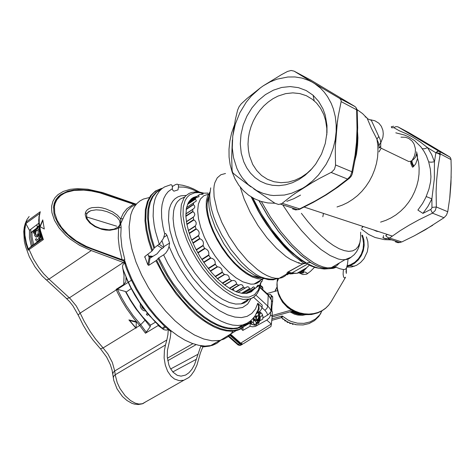 <?xml version="1.0" encoding="UTF-8"?>
<svg xmlns="http://www.w3.org/2000/svg" width="475" height="475" viewBox="0 0 475 475"><rect width="100%" height="100%" fill="white"/><g stroke="black" fill="none" stroke-linecap="round" stroke-linejoin="round"><path stroke-width="0.71" d="M310.377 262.527L307.586 262.61M302.005 314.088L297.914 314.23L290.688 309.516M295.735 324.651L295.236 324.556M293.336 324.11L292.772 324.395L291.882 323.665M291.003 323.356L289.999 323.617L289.061 322.555M288.681 322.377L287.357 322.454L286.657 321.314M286.294 321.1L284.893 320.934L284.525 319.948M283.789 319.414L282.678 319.093L282.583 318.446M306.108 314.598L302.326 315.317L297.677 315.073L294.257 314.117L290.047 311.885M291.139 311.582L294.738 313.381L298.603 314.397M299.113 314.468L304.024 314.408M141.413 305.692L142.405 307.942L144.305 309.427L142.215 307.818L141.431 305.33M157.445 245.527L162.278 248.377M163.786 247.327L159.113 244.269M140.368 304.024L140.214 306.446L141.366 308.792L143.325 310.531L145.647 311.018M148.521 314.587L147.309 315.341L146.276 314.153L147.523 313.375M145.896 401.749L142.779 403.685L138.908 404.053L135.286 403.156L130.536 400.562L125.109 395.675L119.997 388.574L117.177 382.642L115.176 374.781L113.733 376.129L113.317 377.857M112.824 374.051L113.115 372.548L114.683 370.999L115.176 374.781L165.496 344.987L164.415 350.378L164.142 357.978L165.27 365.109L167.616 371.272L170.994 376.152L174.456 379.003L179.176 380.677L183.849 380.267L188.854 377.494L191.211 375.179L194.299 370.803L196.947 365.109L200.474 352.8L203.009 346.459L208.103 346.322L212.705 345.277L216.778 343.366L220.934 339.993M183.843 380.267L142.173 403.857L138.278 404.522L134.407 404.094L131.842 403.269L126.914 400.496L122.437 396.494L117.028 388.871L113.786 380.38L112.118 370.197L110.319 364.557L106.62 357.063L100.451 348.775L103.093 347.908L107.825 353.899L112.32 362.407L114.683 370.999L166.862 339.975L165.496 344.987M45.558 279.359L46.609 279.977L48.961 279.128L70.312 298.692L76.243 305.906L80.162 313.061L116.304 289.863L116.096 289.423L123.767 284.501L124.046 275.447L122.514 266.41L123.096 264.379L124.509 262.913L91.265 250.568L79.616 245.308L70.098 239.002L65.96 235.475L59.066 227.881L54.465 220.311L51.977 212.8L51.573 209.214L51.733 205.841L52.927 201.347L55.023 197.677L58.039 194.56L63.306 191.395L70.134 189.347L77.33 188.611L87.875 189.24L102.582 192.529L135.725 204.013M91.265 250.568L48.961 279.128L43.724 273.784L38.897 267.728L33.351 258.869L29.106 249.565L28.173 250.212L25.982 243.711L24.421 235.386L24.29 229.627L24.7 226.094L25.703 222.526L26.677 221.522L26.885 222.71L25.941 223.832L25.49 222.864M155.39 322.228L150.456 325.161L142.648 316.89L137.144 309.949L130.477 299.962L126.107 292.113L125.376 291.472L117.432 289.322L121.457 297.463L126.083 305.419L133.036 315.495L140.689 324.686L139.721 325.476L145.439 333.242L150.189 326.758L150.456 325.161M131.231 288.634L126.107 292.113M58.306 196.62L60.717 195.528M38.748 223.238L29.42 230.316L25.941 223.832M25.798 223.517L24.789 229.894L24.938 235.273L26.351 243.022L28.298 249.084L31.344 246.163L41.592 238.99M31.344 246.163L29.48 237.827L29.42 230.316M28.298 249.084L28.173 250.212M39.621 213.317L38.683 220.014L39.229 228.677L41.087 237.453L41.634 239.103L42.376 239.008L28.506 248.74M42.483 239.073L40.048 231.438L38.819 224.188L38.92 216.725L40.268 211.731L39.265 216.725L39.17 222.389L40.47 230.719L43.373 239.554L42.376 239.008M44.276 229.009L42.738 219.877L39.87 226.605L44.276 229.009M125.145 262.17L123.945 261.096L86.135 247.024L80.91 244.429L71.838 238.533L64.184 231.61L58.455 224.2L54.886 216.843L53.895 213.186L53.592 206.334L54.269 203.247L55.997 199.518L58.627 196.306L60.877 194.483L67.711 191.223L73.542 189.97L78.238 189.602L88.492 190.178L99.691 192.458L135.327 204.505M123.945 261.096L126.302 268.137L130.667 278.694L136.004 289.204L142.185 299.416L149.073 309.088L156.501 317.995L164.291 325.939L170.964 331.722L170.276 337.63L167.443 350.336L167.248 356.921L168.851 364.978L170.317 368.321L173.054 372.228L177.234 375.286L181.052 376.123L185.6 375.066L188.919 372.78L191.924 369.307L194.447 364.818L200.747 346.239L203.009 346.459M152.992 256.346L148.55 255.948M229.775 335.184L239.934 344.108L241.342 344.737L242.321 344.387L240.433 343.55L230.316 334.637M200.788 345.723L200.747 346.239M166.862 339.975L167.924 334.709L168.269 329.496L166.297 330.125L164.124 329.745L158.127 325.553L159.03 325.82L148.182 314.177L140.244 303.614L134.858 295.147L130.079 286.395L125.988 277.513L125.851 281.717L123.767 284.501M162.836 329.038L165.52 327.073M170.964 331.722L170.483 330.291M148.841 256.738L151.994 256.963M192.921 343.686L167.366 358.227M249.797 322.602L246.246 324.538M247.154 301.043L247.095 300.568M196.027 344.678L167.717 360.679M136.058 327.72L136.331 322.448L135.535 321.504L128.915 319.912L136.028 328.302L136.058 327.72L139.721 325.476L133.879 318.636L126.677 308.679L121.843 300.764L117.586 292.606L116.304 289.863L117.426 289.322L116.096 289.423M136.07 322.139L129.604 320.488L136.04 328.029M125.376 291.472L130.239 300.259L135.779 308.679L150.189 326.758M40.167 226.759L42.786 220.537M30.792 229.271L30.732 236.847L32.443 245.397M123.785 261.986L125.661 263.779M202.795 346.269L202.843 345.972M136.307 204.197L136.04 203.965M33.689 244.524L32.062 237.227L31.95 231.628L31.392 232.346M37.365 239.774L36.272 238.628L35.393 239.412L36.391 240.932L37.816 241.128L39.271 239.703L39.876 237.399L39.401 232.073L38.398 229.009L37.412 228.629L36.165 229.294L35.097 230.684L34.438 232.584L34.538 235.428L35.827 236.924L37.59 236.241L38.665 233.765L38.98 236.716L38.588 238.866L37.388 239.774L36.272 238.628M38.837 234.864L37.513 236.817L35.952 236.954M38.119 228.784L38.902 229.259L39.49 230.642M40.025 233.463L40.328 237.078L39.858 239.471L38.534 241.116L36.902 241.181M33.363 233.1L33.309 231.586L34.337 230.82L34.396 232.334L33.363 233.1L34.408 232.738M34.734 231.509L34.337 230.82M37.097 235.244L35.767 235.149L35.239 233.195L35.815 230.939L37.038 229.93L37.863 230.464L38.238 232.222L37.917 234.074L37.097 235.244M37.525 230.084L36.623 230.523L35.922 231.705L35.524 231.562M36.361 235.463L35.661 233.908L35.922 231.705M256.583 322.608L256.257 322.774M60.877 195.415L57.677 198.158L55.795 200.676L54.209 204.167L53.455 208.014M135.624 204.47L133.891 204.286L132.62 204.82L126.962 208.691L123.34 213.204L120.62 218.916L117.509 215.234L112.605 211.808L105.836 208.869L102.042 207.866L98.367 207.32L92.019 207.623L89.543 208.412L87.596 209.57L86.212 211.048L85.417 212.788L85.203 214.652L86.414 218.755L89.757 222.941L95.042 226.67L101.929 229.36L105.836 230.09L109.998 230.286L116.44 229.021L118.584 227.905L119.231 226.925L124.319 215.703L127.484 210.609L131.516 206.762L136.319 204.197M120.763 223.963L121.113 227.543L118.584 227.905L118.275 238.201L119.267 247.356L122.045 259.647L92.144 248.746L86.355 246.424L76.267 240.884L68.056 234.49L61.495 227.323L57.107 220.18L54.726 213.079L54.465 206.5L55.124 203.508L56.81 199.85L60.432 195.771L64.095 193.378L66.862 192.173L74.124 190.428L83.742 190.137L91.443 191.015L99.875 192.862L133.891 204.286M149.316 197.553L143.521 199.037L140.089 200.883L137.061 203.401L134.472 206.583L132.353 210.413L130.738 214.866L129.081 226.741L129.717 237.577L132.05 249.494L136.052 262.123L141.609 275.049L148.544 287.814L156.631 299.98L165.585 311.125L175.091 320.874L184.817 328.908L194.435 334.994L203.627 338.972L212.111 340.789L219.658 340.444L223.778 339.18L227.662 336.971L230.191 334.762L233.035 331.14M221.706 339.512L216.76 343.378L210.728 345.592L205.04 346.091L198.782 345.355L192.054 343.372L184.965 340.136L177.65 335.688L170.246 330.095L162.889 323.445L155.735 315.857L148.918 307.473L142.589 298.46L136.871 288.996L131.878 279.264L127.698 269.473L124.42 259.813L124.806 259.558L121.903 247.154L120.763 235.731L121.113 227.543M247.297 323.184L243.491 326.919L238.812 329.401L233.32 330.541L227.109 330.279L220.287 328.587L212.978 325.452L205.331 320.916L197.517 315.05L189.697 307.96L182.056 299.784L174.77 290.712L168.013 280.939L161.939 270.697L156.691 260.217L148.717 265.335L149.999 258.192L157.065 253.828L160.497 249.618L163.661 247.505L163.958 246.567L169.551 243.105L166.974 235.303L163.845 237.28M159.262 244.156L155.39 231.135L154.138 224.96L153.146 216.273L153.461 206.019L154.886 199.5L156.376 195.771L159.357 191.164L161.815 188.771L164.617 186.936L171.012 184.65L172.092 185.303L172.431 187.726L172.306 188.717L168.233 191.621L165.745 194.679L163.786 198.467L162.07 204.6L161.482 209.95L161.678 217.972L163.002 226.848L164.736 233.949L163.436 238.308L160.016 243.509L154.482 247.766L152.012 251.014L144.756 256.637L147.85 264.812L148.717 265.335M260.437 285.879L262.877 288.159L262.58 287.031L260.728 285.511M172.431 186.509L175.406 184.632L177.092 184.098L178.161 184.585L178.564 186.337L178.036 189.875L173.921 191.158L172.692 190.083L172.306 188.717M164.736 233.949L165.015 233.48L165.704 233.593L166.974 235.303M149.999 258.192L149.209 257.705L147.885 254.107M259.504 320.957L262.74 319.129L262.954 316.576L262.01 313.815L259.522 311.677M259.724 317.318L261.642 316.071L262.461 314.581M256.262 313.886L260.021 311.196L261.493 309.136L262.052 307.497L257.818 303.204L258.489 306.066L258.317 309.047L255.063 315.863L252.053 319.515L249.672 321.545L247 323.214L242.482 324.989L246.905 323.392L250.658 320.773M156.691 260.217L158.513 258.062L164.023 254.624L165.745 253.044L167.889 249.844L169.017 246.424L174.082 257.598L180.221 268.642L187.245 279.217L194.94 288.984L203.062 297.653L211.357 304.968L219.569 310.727L227.466 314.794L234.81 317.092L241.425 317.603L247.137 316.362L251.827 313.464L255.408 309.023L257.818 303.204L258.845 305.853L259.13 308.887L258.578 310.935L256.969 312.503M163.958 246.567L162.058 240.932M262.782 317.995L268.535 314.438L271.088 311.434L271.468 300.277L271.059 298.888L271.154 295.872L272.709 297.326L272.715 296.768L271.053 295.135M268.066 294.595L270.275 294.322L270.91 294.838L271.154 295.872M270.857 326.58L243.455 343.686M230.66 334.263L240.896 343.288L242.868 344.031M122.045 259.647L123.607 259.914L124.806 259.558M123.096 218.696L120.62 218.916L120.775 221.202L120.24 224.289L119.504 220.394L116.684 216.927L112.373 213.976L107.196 211.708L101.626 210.253L96.104 209.802L90.85 210.657L87.311 212.901M86.569 214.486L86.759 217.532L87.632 219.456L90.808 223.208L95.374 226.361L100.718 228.576L109.042 229.817L114.042 229.152L118.038 227.103L119.486 225.447L120.056 224.034M241.015 328.777L242.832 330.398L250.046 326.313L252.468 326.8L255.241 326.462L266.849 320.085L271.385 324.211L270.946 326.521M240.267 343.413L271.421 323.956L272.145 316.368L270.554 314.907L269.432 317.722L266.849 320.085M254.784 288.509L251.37 291.745L246.887 293.36L242.018 293.336L236.508 291.864L230.523 288.954L224.242 284.668L217.859 279.128L211.577 272.49L205.616 264.961L200.165 256.797L195.403 248.253L191.49 239.62L188.545 231.183L186.651 223.203L185.85 215.929L186.432 208.008L188.332 202.623L191.425 198.799L193.378 197.511L196.757 196.365M257.533 281.984L257.26 283.1M194.388 197.944L191.193 198.995M249.921 292.499L252.332 289.97M254.998 283.89L255.099 283.438M193.349 197.529L194.916 197.351M271.124 311.173L269.859 308.477L267.811 306.066L266.938 308.346L264.913 310.335L266.718 312.544L267.674 315.038M260.104 287.25L267.847 294.268L271.468 300.277M54.969 201.43L56.193 200.046M207.997 193.105L202.902 193.224L202.831 194.174L199.607 194.489L198.627 195.112L199.025 196.626L196.027 197.784L195.255 199.049L196.199 200.189L196.217 201.091L193.764 202.736L193.426 203.959L193.337 204.535L194.566 205.853L194.821 206.981L194.328 208.08L192.814 209.285L192.773 211.411L194.317 212.954L194.815 214.451L194.447 215.798L193.313 217.128L193.378 217.966L193.705 219.729L195.314 221.029L196.205 222.656L196.122 224.432L195.219 226.1L195.997 228.79L198.051 230.345L199.061 232.055L199.173 233.777L198.568 235.849L199.737 238.569L201.928 239.922L203.051 241.395L203.49 243.158L203.128 245.587L204.6 248.336L206.958 249.547L208.359 251.162L208.899 252.991L208.768 255.194L209.902 256.969L210.657 257.996L212.681 258.655L214.142 259.825L215.092 261.731L215.3 264.361L217.253 266.748L219.331 267.158L221 268.28L221.902 269.848L222.294 272.359L224.307 274.396L227.667 275.049L228.879 276.462L229.526 279.039L230.713 280.018L231.675 280.713L233.48 280.404L235.066 280.885L236.152 282.221L236.681 284.121L238.628 285.255L240.582 284.584L241.983 284.816L242.873 285.754L243.503 287.446L245.314 288.004L246.834 286.965L248.039 286.757L248.888 287.286L249.553 288.788L250.462 288.842L251.168 288.818L253.448 286.906L254.178 287.132L254.748 288.248L256.007 287.779L246.537 293.408M256.007 287.779L257.771 285.297L258.43 285.137L258.881 285.873L259.825 284.899L261.137 281.841L261.553 281.449L261.814 281.764L262.717 278.926M261.108 279.852L259.481 281.633L256.999 283.225L254.054 284.062L250.877 284.139L242.713 281.776L235.891 277.756L228.802 271.961L221.777 264.646L215.157 256.132L209.267 246.834L204.381 237.191L200.729 227.673L198.473 218.726L197.683 210.746L198.378 204.09L200.48 199.019L203.864 195.706L208.353 194.245M209.867 192.096L207.569 195.908L206.334 201.038L206.221 207.338L207.272 214.611L209.463 222.603L212.723 231.034L216.956 239.59L221.997 247.956L227.667 255.811L233.748 262.871L240.012 268.868L246.216 273.594L252.154 276.907L257.604 278.706L261.292 279.045L264.284 278.587M262.776 277.655L258.032 277.697L252.546 276.082L248.567 274.099L242.303 269.824L235.897 264.118L231.61 259.558L227.454 254.523L221.647 246.293L216.564 237.553L213.691 231.634L210.74 224.271L208.578 217.045L207.332 210.354L207.017 204.778L207.563 199.696L208.982 195.587M231.954 289.412L233.748 289.596M208.721 197.57L207.053 203.662M252.581 276.1L258.816 277.246M250.83 323.505L251.489 324.312L254.897 325.256M249.761 321.539L250.361 321.783L250.812 323.404L249.998 322.982L251.037 323.808M250.076 321.284L251.008 323.784M250.254 321.136L250.485 321.866M259.083 320.417L258.614 321.094L257.919 319.936L255.805 318.535L255.799 317.062L256.411 317.003L254.487 316.694M255.799 317.062L255.847 316.077L256.464 316.017L256.411 317.009L256.933 315.78L259.023 316.297L259.576 316.718L259.896 318.339M254.03 317.294L254.078 319.141L257.919 320.512L258.21 319.93L258.738 320.809L259.279 319.99M259.914 318.137L258.572 321.047M259.617 316.837L258.091 320.263M258.21 319.93L257.753 319.515L257.313 320.874L253.852 319.847L253.46 318.001M256.411 317.009L256.049 318.339L257.486 319.705M257.343 315.798L255.977 318.695M259.023 316.297L257.753 319.515M256.316 317.3L254.398 316.813M253.697 319.942L254.078 319.141L253.341 319.283L253.656 319.901L258.168 323.665M257.771 323.629L258.531 323.19L257.925 323.534L257.313 320.874L257.919 320.512L258.525 323.172L259.469 321.7L259.148 320.328M259.439 321.753L258.062 323.748M256.274 322.341L255.544 325.203L253.276 323.202L253.46 319.616M253.276 323.202L250.782 320.673M250.652 320.833L250.462 321.278L251.014 321.486L250.652 320.833M345.628 277.216L344.654 278.065L343.585 277.014L343.122 274.36L343.241 271.427L343.478 269.574L345.337 269.349L346.542 267.965L346.008 271.623L346.322 273.398L346.418 268.589M346.542 267.965L347.534 263.969L348.05 259.077M259.136 200.8L268.114 216.41L278.403 231.183L289.423 244.281L300.556 255.01L311.262 262.883L316.314 265.638L321.035 267.526L327.993 268.743L331.271 268.393L335.374 266.992L340.017 268.797L343.478 269.574M336.223 267.265L333.112 268.357L330.149 268.642M314.497 267.277L310.395 271.397L306.624 274.194L302.818 274.526L299.084 272.893M278.73 295.052L278.012 292.725M321.361 311L318.321 312.598L311.576 314.533L304.344 314.682L297.136 313.031L293.698 311.558L287.476 307.468L282.465 302.082L279.009 295.8M302.053 271.848L302.973 273.089M300.058 272.561L304.974 269.23L309.391 265.198M307.378 264.153L291.893 272.929L296.94 273.303L303.234 271.759L305.455 272.199L307.717 273.57M305.942 263.334L302.86 263.874L288.117 272.098L291.893 272.929L291.407 273.178L290.498 273.505L288.444 273.072L286.544 274.134L287.423 272.282L288.117 272.098L288.254 272.893L290.278 273.95L293.229 273.671M277.453 278.409L273.285 279.822L268.262 279.668L262.521 277.917L255.942 274.408L248.698 269.01L241.342 262.028L230.755 249.179L221.588 234.531L216.689 224.443L213.708 216.737L211.399 208.863L210.051 201.572L209.683 195.053L210.698 187.839M286.567 274.497L284.81 276.171L282.174 277.626L279.092 278.338L286.544 274.134L287.155 274.865L288.58 273.766M288.871 273.321L289.358 272.371M287.803 272.044L302.86 263.874M305.205 262.895L302.539 263.815L298.864 263.132L290.522 259.421L285.98 256.423L276.486 248.312L266.95 237.803L258.002 225.542L250.236 212.331L244.15 199.031L240.255 187.073M286.556 274.39L290.498 273.505L296.94 273.303L306.684 267.811L302.866 271.759L303.561 272.317L303.335 272.899L301.863 273.184L299.933 272.608M298.579 263.055L299.078 262.396M300.23 260.288L300.622 259.255M301.316 260.348L299.392 260.181M268.268 224.74L261.108 213.578M346.982 266.499L349.891 265.709L354.338 263.423L358.209 260.003L361.267 255.663L363.304 250.681L364.2 245.367L363.886 240.071L362.395 235.119M366.385 236.894L367.822 241.644L368.125 246.727L367.27 251.815L363.957 258.768L360.602 262.515L356.577 265.27L351.696 266.956L346.798 267.152M361.808 235.469L362.71 237.933L363.565 243.236L363.126 248.698L361.41 253.935L358.554 258.572L354.754 262.289L350.283 264.818L347.172 265.745M261.636 277.281L260.668 277.857L253.644 274.805L246.05 269.58L242.161 266.214L238.272 262.408L230.713 253.632L223.778 243.717L215.347 227.846L210.692 214.765L209.143 207.486L208.584 200.937L209.03 195.314L209.861 192.143M276.99 287.013L275.078 291.3M271.985 318.867L282.251 316.017L288.117 320.049L291.122 321.468L297.487 323.19L303.952 323.344L310.086 321.919L315.465 319.022L319.74 314.854L321.949 310.893M274.906 291.347L275.257 290.552M321.023 312.978L318.796 316.475L314.533 320.631L309.166 323.522L303.056 324.942L296.614 324.793L290.278 323.077L287.28 321.664L281.443 317.644L271.848 320.304M295.729 312.978L291.864 311.38L272.122 316.944M234.223 125.448L231.574 133.19L229.817 141.128L228.986 149.126L229.092 157.041L230.143 164.73L232.132 172.063L235.018 178.891L238.771 185.102L243.325 190.564L248.603 195.166L254.523 198.811L260.977 201.412L267.841 202.914L274.995 203.258M286.787 201.341L293.782 198.734L300.556 195.077M391.531 239.863L384.328 239.649L375.149 237.482L368.79 234.519L361.309 228.95M413.381 166.701L412.555 167.176L411.801 165.846L410.887 163.554L410.62 161.268L411.267 160.942L411.766 163.632L413.381 166.701L415.673 163.857L417.394 159.018L417.335 155.088L416.563 151.798M378.979 146.585L378.427 142.999L376.93 139.098L371.456 128.404L367.08 118.032L366.255 117.147L365.186 116.998M357.586 131.943L357.942 137.845L357.586 145.92L356.458 154.191L354.95 160.378M349.44 178.297L348.502 178.98L350.829 176.789L352.028 174.586L352.497 172.9L351.939 171.79L350.497 175.94L347.581 179.075L348.502 178.98L337.82 187.162L326.076 194.999L313.304 202.344L299.879 209.119L295.735 209.956L292.553 208.887M362.775 226.338L361.932 227.846L363.173 226.468M322.81 216.784L323.481 213.412M339.583 262.877L336.52 265.935L332.536 267.621L327.269 267.817L323.095 266.932L318.541 265.21L313.648 262.657L303.098 255.134L291.988 244.667L280.921 231.764L270.518 217.117L261.369 201.537M312.318 168.346L307.046 173.262L301.269 177.234L295.159 180.173L288.367 182.103L281.075 182.691L274.033 181.741L267.484 179.318L261.636 175.513L256.666 170.477L252.73 164.386L249.452 155.681L248.395 150.047L248.033 144.204L248.366 138.255L249.387 132.299L251.079 126.445L253.412 120.787L256.352 115.425L259.843 110.455L263.827 105.955L268.238 102.018L273.012 98.711L278.053 96.093L285.641 93.64L292.772 92.857L299.761 93.551L306.369 95.718L312.378 99.311L316.51 103.039L320.506 108.205L323.754 114.552L325.63 120.46L326.812 128.375L326.788 134.959M322.952 108.846L325.233 115.164L326.978 125.459L326.984 132.656L325.244 143.557L321.492 154.102L315.608 164.184L310.614 170.222L304.98 175.412L298.84 179.627L292.351 182.774L285.683 184.793L278.997 185.642L272.448 185.315L266.19 183.837L260.365 181.26L255.105 177.656L250.521 173.12L246.703 167.764L243.728 161.714L241.235 153.116L240.308 143.919L240.979 134.449L243.212 125.056L246.923 116.066L251.987 107.795L258.234 100.552L265.442 94.602L273.363 90.179L281.705 87.459L290.172 86.581L298.437 87.608L306.173 90.529L313.072 95.255L318.654 101.389L322.952 108.846M232.72 136.141L235.362 119.54L237.631 110.063L239.05 106.78L241.098 103.972L246.935 98.545L260.27 87.928L251.4 95.938L246.24 102.208L239.845 112.723L235.279 124.189L232.72 136.141L232.263 147.998L233.504 157.658L236.924 168.453L239.394 173.387L242.339 177.953L248.247 184.579L256.678 190.612L263.079 193.408L269.919 195.112L273.463 195.528L284.406 195.023L291.769 193.212L302.539 188.326L291.65 195.884L281.776 203.603L278.659 204.487L275.013 203.276L253.686 188.818M311.832 81.92L308.655 80.364L301.981 78.09L294.999 76.968L287.838 76.998L277.073 79.159L270.079 81.949L263.376 85.749L281.348 74.747L287.559 71.446L291.098 70.49L294.102 71.113L314.782 83.689L320.429 88.13L324.205 92.114L327.536 96.615L331.212 103.336L333.349 108.846L335.308 116.696L336.211 124.972L336.175 131.355L338.176 116.322L341.163 101.472L341.014 99.916L339.673 98.414L314.782 83.689M335.831 135.518L335.285 149.079L335.51 165.621L334.418 169.355L331.663 172.116L319.372 178.463L305.876 186.212L312.425 181.1L318.416 175.037L326.052 164.457L330.083 156.613L333.159 148.343L335.207 139.816L336.175 131.355M232.34 140.036L231.663 157.647L232.073 170.169L232.501 172.146L233.219 173.227L237.577 176.771L250.931 186.847M310.43 79.877L310.977 80.174M354.718 106.382L356.024 107.481L356.582 109.761L357.242 110.028L357.295 110.853L356.648 110.918L356.582 109.761L341.133 101.608M300.158 208.662L300.081 209.166L297.73 209.713L280.582 204.197M383.557 235.582L383.01 237.856L385.474 238.83L387.962 238.717L389.559 238.017L387.63 237.363L385.706 235.624L387.404 234.442M376.538 230.868L376.562 231.283L373.433 229.847M430.659 209.487L431.609 208.638L431.935 207.421L436.335 206.958L435.242 210.567L432.511 213.15L430.659 209.487L422.904 213.382L417.869 210.081L422.536 203.615L425.76 197.547L428.931 189.181L430.57 181.753L430.92 176.736L430.326 169.183L428.658 161.844L426.378 155.747L423.967 151.24L420.838 146.811L414.568 140.582L408.975 137.008L404.789 135.12L395.823 132.804M431.935 207.421L431.864 198.853L434.334 178.814L434.435 161.773L435.86 152.772L427.542 147.672L420.648 142.245L412.728 137.121L406.386 133.76L399.214 130.756L393.852 127.662L395.954 126.57L397.89 126.807L439.09 151.305L439.951 152.321L440.254 153.912L438.544 153.051L435.86 152.772L437.724 151.454L438.906 151.187L449.76 156.964L450.567 157.884L451.001 159.463L451.232 168.352L450.935 183.801L449.867 197.095L447.741 211.713L436.335 206.958L436.115 191.484L436.62 180.001L437.754 168.862L440.076 154.785L438.425 153.567L435.86 152.772L438.057 150.688M393.852 127.662L391.721 127.763L391.287 126.754L393.728 126.231M397.89 126.807L409.266 132.911M409.729 133.16L423.89 141.508M435.949 148.675L449.677 156.916M443.988 217.752L425.463 229.639L414.016 235.944L401.767 241.971L389.559 238.017L400.265 230.624L409.213 225.144L418.873 219.836L432.511 213.15L443.988 217.752L446.429 215.116L447.741 211.713M395.42 241.822L398.181 242.743L401.767 241.971M400.942 137.174L405.502 137.263L408.672 138.379L412.193 141.14L414.087 144.014L415.399 148.633L415.352 152.38L414.426 156.097L411.908 160.918L412.353 163.24L413.862 166.185M416.652 153.526L415.465 157.255L413.713 159.214L411.267 160.942M379.044 151.852L381.134 148.23L380.635 147.464L380.778 142.838L382.892 137.257L383.248 133.76L382.886 130.358L381.366 126.338L378.955 123.263L374.912 120.739L371.141 119.961M381.134 148.23L408.755 161.524L410.62 161.268M380.671 146.989L378.925 148.111M380.784 146.377L378.955 147.666M370.072 119.949L371.07 119.813L380.255 139.68L380.778 142.838L379.46 144.287L378.949 145.926M78.227 315.222L83.315 325.405L87.893 332.91L92.987 340.041L100.094 348.401M135.702 327.94L103.093 347.908L95.463 338.907L90.226 331.532L84.063 321.13L80.162 313.061L78.143 315.032L73.061 306.043L69.475 301.518L65.983 298.015M123.363 262.443L69.386 297.813L66.619 298.585L42.162 275.969L35.008 266.897L29.331 256.791L25.508 246.353L24.373 241.229L23.75 231.58L24.273 227.198L25.347 223.185L26.974 219.592L29.147 216.469M43.373 239.554L29.106 249.565L29.195 248.271M241.365 344.737L240.178 345.396L237.405 344.423M122.912 269.034L128.63 283.017L133.428 292.279L138.908 301.281L148.182 313.904L154.88 321.492L161.833 328.249M146.353 332.322L140.689 324.686L145.071 320.192M36.872 227.092L37.846 226.652L36.462 224.972M39.015 226.373L32.716 231.058M155.978 260.864L165.152 278.101L176.32 294.262L188.783 308.328L195.255 314.308L201.744 319.467L208.163 323.742L214.409 327.079L220.4 329.448L226.053 330.826L231.289 331.229L237.827 330.167L242.618 327.78L246.531 324.116M161.441 188.468L155.462 191.015L150.652 195.558L147.339 201.661L145.32 209.79L144.97 220.881L146.098 230.304L148.42 240.451L151.911 251.091M197.772 191.947L191.882 189.246L187.625 187.874L183.558 187.097L178.493 187.002M251.049 298.561L247.582 304.089L242.529 307.491L236.051 308.542L228.386 307.105L219.854 303.181L210.835 296.881L201.75 288.45L193.052 278.273L185.173 266.837L178.499 254.707L173.363 242.482L169.991 230.761L168.512 220.097L168.946 210.959L169.486 208.382L170.822 204.547L172.668 201.347L174.99 198.811L177.745 196.959L180.892 195.807L186.253 195.379M91.194 210.538L88.273 211.927L86.616 214.302L86.308 213.352L85.417 212.788M248.965 299.185L246.026 301.874L243.052 303.353L241.057 303.887L235.636 304.048L229.496 302.587L222.811 299.505L215.781 294.874L208.632 288.806L201.596 281.491L194.922 273.161L188.824 264.082L183.522 254.564L179.182 244.934L175.94 235.517L173.898 226.611L173.09 218.5L173.583 211.06L174.337 207.86L176.023 203.817L177.519 201.596L180.263 199.007L184.781 196.982M203.632 193.093L199.66 192.161L195.908 191.894L191.746 192.411L189.056 193.42L185.63 195.991L183.801 198.39L181.331 204.755L180.619 214.047L181.527 222.14L183.659 231.028L186.972 240.421L191.36 250.016L196.686 259.493L202.783 268.541L209.445 276.848L216.44 284.139L223.535 290.195L230.5 294.832L237.108 297.926L243.17 299.41L249.553 299.054L252.421 297.92L254.897 296.163M193.99 197.214L194.797 197.422M202.855 193.236L198.633 192.565L194.774 192.767L189.828 194.738L187.186 197.161L185.131 200.45L183.231 207.189L183.071 216.143L184.846 226.617L188.504 238.088L193.895 249.969L200.741 261.618L208.673 272.407L217.265 281.752L226.047 289.174L234.555 294.322L242.357 296.982L249.09 297.101L254.458 294.743L258.257 290.106L260.371 283.474M192.179 199.096L191.627 198.793M190.772 199.381L191.223 199.631L190.778 199.375M152.6 250.343L149.174 239.822L146.894 229.793L145.789 220.477L146.14 209.511L148.141 201.424L151.436 195.338L154.108 192.428L156.4 190.701L162.598 188.177M161.441 189.08L156.293 192.066L152.208 196.763L149.399 202.902L147.992 209.297L147.541 217.022L148.645 228.724L150.759 238.319L153.942 248.401M154.636 247.641L151.513 237.684L149.441 228.208L148.455 219.402L148.806 209.012L150.456 201.911L152.998 196.543L156.649 192.215L161.197 189.293M163.608 254.897L167.8 263.518L177.858 280.286L189.596 295.527L195.854 302.266L202.243 308.287L208.656 313.488L214.997 317.811L221.166 321.201L227.08 323.623L232.649 325.054L237.809 325.506L242.482 324.989L237.868 327.845L233.154 328.379L227.964 327.952L222.359 326.539L216.416 324.134L210.217 320.762L203.852 316.451L197.416 311.262L191.009 305.253L184.733 298.514L172.995 283.278L167.717 275.019L158.769 257.877M245.955 323.724L242.226 326.272L237.868 327.845L242.072 326.39L245.676 323.968M158.056 258.531L162.99 268.553L168.696 278.392L175.055 287.82L181.925 296.643L189.163 304.671L196.602 311.737L204.084 317.716L211.452 322.483L218.565 325.981L225.281 328.154L231.473 328.997L237.043 328.522L241.9 326.782L245.973 323.843M257.361 311.647L258.501 312.461M255.52 325.209L251.263 324.17L250.373 321.029L251.269 324.087L251.643 324.146L251.174 321.397M277.388 278.73L276.931 284.703L277.263 289.376L278.415 293.989L280.749 299.096L283.427 302.985L286.704 306.446L290.498 309.385L294.702 311.737L299.202 313.417L303.887 314.391L308.613 314.628L313.268 314.123L317.71 312.888L321.83 310.959L325.512 308.382L328.658 305.241L331.176 301.613L328.73 305.122L325.654 308.162L322.032 310.638L317.959 312.485L313.548 313.648L308.916 314.1L304.196 313.809L299.511 312.799L294.993 311.089L290.765 308.726L286.947 305.781L283.646 302.332L280.945 298.478L278.57 293.396L277.269 287.993L277.056 282.601M334.305 267.253L331.877 268.268L329.128 268.755L325.298 268.613L321.035 267.621L316.386 265.78L311.41 263.097L300.711 255.295L289.495 244.53L278.38 231.355L268.007 216.475L258.964 200.735M252.558 197.748L256.268 205.224L264.913 220.038L274.782 233.967L285.315 246.246L290.647 251.554L301.073 260.175L310.733 265.828L315.127 267.473L319.152 268.316M259.433 276.45L265.24 278.326L269.562 279.051L273.778 279.163L279.092 278.338L275.429 278.267L271.362 277.347L266.962 275.577L262.289 272.977L257.42 269.574L247.439 260.579L237.726 249.173L228.98 236.146L221.825 222.431L217.277 210.651L214.124 196.858L213.792 189.032L214.16 185.63L214.866 182.614L217.259 177.81L220.851 174.741L225.488 173.464M293.71 254.333L287.043 248.514L280.309 241.585L270.453 229.484L264.308 220.59L258.697 211.304L251.596 197.172M278.688 278.439L277.222 281.687L277.483 278.712M378.783 136.45L376.93 139.098L377.791 145.053L377.999 151.175L377.542 157.373L376.426 163.566L374.674 169.652L372.299 175.554L369.348 181.177L365.857 186.443L361.879 191.283L357.479 195.623L352.717 199.405L347.664 202.582L342.398 205.105L336.983 206.958M357.052 109.636L362.514 113.596L367.787 118.898L371.23 120.317M335.51 164.944L351.939 171.79L355.039 155.188L356.476 142.227L357.046 128.921L356.648 110.918M360.673 232.18L360.662 237.809L359.86 242.588L358.257 246.418L355.858 249.215L352.693 250.883L348.798 251.37L344.227 250.634L339.049 248.662L333.367 245.45L327.275 241.057L320.898 235.535L314.361 228.986L307.818 221.546L301.399 213.358M282.744 204.891L291.793 218.298L301.483 230.547L311.38 241.098L321.064 249.535L330.119 255.55L338.194 258.964L341.768 259.677L346.138 259.582L349.214 258.578L351.761 256.761M354.475 106.234L310.905 80.133L294.102 71.113M282.215 203.27L299.642 208.911L314.753 201.198L325.47 194.958L335.445 188.343L347.581 179.075L331.057 172.449M380.57 222.098L385.89 220.352L391.062 217.93L395.996 214.866L400.615 211.197L404.854 206.981L408.642 202.279L411.92 197.155L414.633 191.692L416.741 185.974L418.208 180.084L419.009 174.123L419.14 168.18L418.6 162.337L416.575 154.494M422.245 148.663L424.454 148.806L427.542 147.672L431.656 154.553L434.435 161.773L430.991 162.218L428.658 161.844M376.562 231.283L379.056 231.693M426.223 196.502L431.864 198.853L427.91 206.465L422.904 213.382M451.007 159.588L440.254 153.912L440.076 154.785M334.637 267.942L334.822 267.015M210.009 346.008L202.76 346.97M164.76 326.372L162.011 328.403M122.746 268.434L126.439 278.059L130.993 287.684L139.264 301.702L145.588 310.502L152.416 318.66L163.358 329.365M158.739 325.702L159.535 326.468M150.278 316.653L140.867 304.368L134.52 294.34L128.998 283.925L123.179 269.942M241.739 344.719L239.988 345.503L238.082 344.957L228.338 336.448M36.777 237.114L36.385 236.972M37.816 241.365L37.418 241.223M37.353 230.09L36.943 229.942M247.38 323.137L242.416 327.887L239.851 329.329L236.045 330.665L220.507 340.254M248.74 299.238L246.935 301.239L244.227 302.985L241.057 303.887L248.508 299.286L251.447 298.353L254.024 296.857L257.171 293.645L259.415 289.382L260.983 282.275M268.108 294.702L270.898 298.71M199.637 192.161L193.408 188.848L188.759 186.954L182.661 185.274L178.232 184.68M250.248 321.136L250.913 323.463M259.914 318.274L258.899 320.678M329.234 268.696L324.241 269.04L318.921 268.262L313.286 266.433L307.444 263.613L301.471 259.855L295.426 255.235L289.37 249.826L283.373 243.711L271.842 229.728L261.44 214.13L252.759 197.861M251.239 196.953L258.085 210.757L262.093 217.633L266.392 224.337L275.542 236.782L284.751 247.261L293.099 255.17L303.84 263.257L305.348 262.984M357.2 110.865L357.645 127.638L356.957 144.216L355.199 158.864L352.497 172.936M331.01 267.864L344.998 259.73L350.972 257.29L354.178 254.713L356.588 251.697L358.114 248.882L359.26 245.783L360.305 240.647M357.111 109.897L356.434 108.347M382.897 237.524L384.75 238.438L387.962 238.717L399.986 242.583M298.989 314.48L299.511 313.506M298.466 313.191L297.914 314.23M282.88 318.695L282.678 319.093M285.172 320.393L284.893 320.934M287.66 321.866L287.357 322.454M290.284 323.077L289.999 323.617M292.974 324.003L292.772 324.395M147.505 313.352L146.276 314.153M158.127 325.553L145.439 333.242M128.915 319.912L129.604 320.488M131.403 280.274L128.232 282.31M128.137 282.37L117.117 289.441M244.702 326.099L250.052 323.059M262.877 288.159L262.812 289.768M253.567 297.219L262.17 305.14L262.093 307.129M169.017 246.424L169.551 243.105M271.142 310.662L272.282 311.713L272.145 316.368M271.795 311.267L271.943 306.452L271.189 306.909M261.262 312.936L259.819 313.809M271.943 306.452L272.579 301.827L271.451 300.782M272.709 297.326L272.579 301.827M123.007 260.739L124.42 259.813M270.554 314.907L270.655 311.778M246.394 300.592L247.653 300.55M250.212 323.303L250.046 326.313M243.016 327.495L242.832 330.398M116.743 226.195L86.61 216.98L116.743 226.195M256.732 315.857L256.464 316.017M253.341 319.283L253.181 318.327M264.824 278.225L264.225 278.582L264.005 278.012M291.424 310.08L272.169 315.501M277.495 290.641L266.879 293.556M260.27 87.928L263.376 85.749M305.876 186.212L302.539 188.326M26.885 222.71L39.496 213.637M40.268 211.731L26.677 221.516M105.492 194.536L105.824 194.305M239.602 343.841L238.438 344.5L228.831 336.045M172.775 371.913L196.46 359.237M197.814 354.38L170.667 368.956M38.968 225.862L37.846 226.652L38.19 226.985M31.778 232.15L39.051 226.789M37.347 239.768L36.991 239.643M38.499 235.642L38.089 235.493M37.567 236.776L37.169 236.633M38.724 229.075L38.303 228.92M39.858 232.685L39.478 232.542M40.233 238.082L39.811 237.933M38.742 240.979L38.333 240.837M36.848 230.328L36.444 230.179M35.661 233.908L35.275 233.765M36.349 235.458L35.958 235.321M260.152 317.098L259.997 320.678M149.162 257.581L147.85 264.812M144.839 257.581L145.095 256.197M91.491 249.185L92.144 248.746M256.571 325.886L256.72 322.727M262.022 307.681L264.913 310.335M259.979 287.684L268.185 295.313L267.811 306.066L255.96 295.129M245.628 293.497L254.665 288.123M241.621 293.277L249.452 288.61M245.32 287.998L237.987 292.386L245.332 287.998M235.927 291.632L243.354 287.191M238.949 285.208L231.652 289.596M229.342 288.242L236.592 283.872M231.901 280.689L224.723 285.036M222.294 283.106L229.449 278.76M224.669 274.485L217.556 278.837M215.127 276.391L222.217 272.033M217.556 266.837L210.49 271.207M208.175 268.351L215.223 263.969M210.888 258.079L203.852 262.479M201.75 259.326L208.774 254.915M204.951 248.579L197.944 253.015M196.151 249.708L203.152 245.26M200.017 238.771L193.022 243.248M191.615 239.928L198.603 235.44M196.288 229.075L189.293 233.599M188.326 230.422L195.32 225.88M193.913 219.919L186.895 224.503M186.39 221.605L193.426 216.998M192.969 211.678L185.868 216.351M185.832 213.863L192.898 209.196M193.467 204.683L186.164 209.517M193.711 202.819L186.527 207.563L193.729 202.789M195.356 199.185L187.494 204.41M198.514 195.368L188.789 201.845M202.795 193.331L201.085 194.471M202.706 194.227L203.092 193.966M260.882 282.304L261.755 281.782L260.87 282.328M256.346 287.268L258.81 285.802M246.014 293.467L254.802 288.248M256.257 287.428L258.875 285.873M251.091 288.842L243.295 293.479M242.001 293.336L249.607 288.806M245.219 287.998L237.922 292.363M236.289 291.781L243.521 287.452M238.616 285.249L231.515 289.518M229.692 288.456L236.764 284.198M231.539 280.654L224.538 284.899M222.627 283.379L229.609 279.134M224.289 274.378L217.342 278.629M215.43 276.699L222.359 272.448M217.17 266.665L210.265 270.94M208.442 268.69L215.335 264.409M210.502 257.848L203.632 262.152M201.976 259.671L208.84 255.36M204.588 248.312L197.737 252.647M196.329 250.046L203.169 245.7M199.678 238.474L192.85 242.85M191.74 240.237L198.568 235.849M195.991 228.766L189.163 233.189M188.403 230.684L195.231 226.254M193.663 219.61L186.812 224.087M186.42 221.807L193.283 217.312M192.773 211.393L185.856 215.947M185.826 213.987L192.779 209.404M193.325 204.434L186.224 209.137M195.267 198.983L187.643 204.048M188.1 203.068L196.009 197.808M202.76 193.283L200.967 194.477M202.101 194.376L203.11 193.705L202.107 194.376M258.572 312.419L258.4 316.113M258.81 316.237L258.994 312.117M259.481 321.545L259.558 319.592L259.475 321.498L259.19 320.257M259.896 311.891L259.671 317.062M281.901 317.846L282.708 316.225M281.978 316.041L281.17 317.668M292.368 311.475L292.636 310.965M292.173 310.632L291.781 311.398M355.134 106.638L339.673 98.414M322.923 88.504L304.617 77.526M335.338 146.537L337.488 120.733M294.328 193.942L315.008 180.868M421.717 140.22L437.944 149.863M451.202 176.724L449.789 197.743M432.731 225.269L414.912 235.475M69.291 190.784L67.836 191.829M219.658 340.444L210.728 345.592M262.936 316.267L262.889 317.537M164.819 233.664L165.14 233.445M193.788 198.069L189.501 200.806M253.466 286.906L252.207 287.654M247.285 286.799L245.593 287.808M239.982 284.727L231.77 289.661M261.636 281.491L261.197 281.752M258.293 285.095L257.456 285.594M245.997 293.467L254.778 288.248M260.858 282.352L261.761 281.812M256.262 287.417L258.857 285.873M251.115 288.836L243.313 293.479M238.842 285.255L231.64 289.584M186.527 207.551L193.735 202.777M207.991 193.099L207.527 193.408M262.645 278.938L254.054 284.062M259.677 317.098L259.902 311.891M259.647 277.543L259.166 277.827M331.176 301.613L345.473 277.477M301.874 260.733L300.936 261.298M354.392 266.22L349.891 265.709M347.896 265.584L347.243 265.418M275.933 289.055L275.156 290.759M392.285 236.045L303.739 206.916M314.213 100.807L313.072 95.255"/></g></svg>
